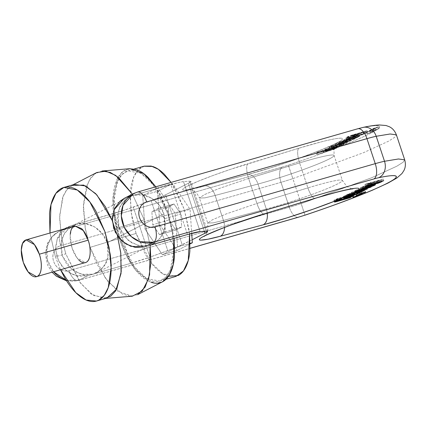 <?xml version="1.0" encoding="UTF-8"?>
<svg xmlns="http://www.w3.org/2000/svg" width="426" height="426" viewBox="0 0 426 426"><rect width="100%" height="100%" fill="white"/><g stroke="black" fill="none" stroke-linecap="round" stroke-linejoin="round"><path stroke-width="0.32" stroke-dasharray="2.13 1.6" d="M74.209 184.458L67.979 188.324L63.357 195.571L59.587 215.918L61.403 236.867L65.774 253.837L55.407 256.819L60.545 269.77L55.407 256.819L65.774 253.837L80.839 283.53L93.374 295.452L106.857 298.062M150.106 245.259L144.254 219.843L115.297 228.677L117.448 235.844L112.251 220.492L115.297 228.677L144.254 219.843L132.427 194.16L144.254 219.843L150.144 245.573M49.986 233.017L55.407 256.819L49.991 233.017M78.762 259.903C76.02 257.166 73.82 253.3 72.159 248.305C70.498 243.31 69.864 238.651 70.253 234.327M74.156 226.147L74.688 225.918M74.891 225.86L71.376 229.454L70.157 236.036L72.159 248.305L77.031 257.911L85.45 262.613M151.539 282.406C147.561 281.112 143.541 278.434 139.472 274.371C135.409 270.308 131.607 265.169 128.072 258.96L119.072 238.523L113.838 216.174C112.815 208.687 112.597 201.732 113.172 195.31C113.753 188.888 115.084 183.489 117.177 179.106C119.264 174.729 121.953 171.705 125.233 170.038L129.483 168.728M155.788 186.806L159.59 192.925L168.595 213.362L174.154 238.352L168.595 213.362L155.783 186.806M144.276 166.129L138.232 169.883L133.743 176.918L130.079 196.668L131.842 216.999L136.086 233.475L119.802 238.155L128.535 257.991C131.969 264.019 135.654 269.003 139.6 272.944C143.546 276.889 147.449 279.488 151.31 280.745C155.17 282.001 158.696 281.82 161.885 280.202C165.07 278.583 167.679 275.649 169.708 271.399C171.737 267.15 173.031 261.91 173.59 255.675L172.945 235.424L167.865 213.73L159.127 193.894C155.698 187.866 152.007 182.882 148.062 178.941C144.116 174.995 140.213 172.397 136.352 171.14C132.491 169.883 128.971 170.065 125.782 171.683C122.597 173.302 119.988 176.236 117.959 180.486C115.931 184.735 114.637 189.975 114.077 196.21L114.722 216.461L119.802 238.155L115.558 221.68L113.795 201.349L117.454 181.598L121.942 174.564L127.992 170.81L141.075 173.345L153.243 184.916L167.865 213.73L172.109 230.205L173.872 250.536L170.208 270.286L165.725 277.321L159.675 281.075L146.592 278.54L134.424 266.969L119.802 238.155L136.086 233.475L150.708 262.288L162.876 273.865L175.959 276.394M189.618 233.922L184.149 209.049L171.114 182.403L175.416 189.219L184.149 209.049L189.229 230.748L189.618 233.922M168.467 276.325L167.599 276.064C163.738 274.807 159.835 272.209 155.889 268.268C151.944 264.322 148.253 259.338 144.824 253.31L136.086 233.475L131.006 211.781L130.361 191.53C130.92 185.299 132.22 180.054 134.243 175.805C136.272 171.556 138.881 168.621 142.071 167.003L143.967 166.22M142.705 195.513L144.984 228.954L162.397 254.705L177.53 247.016L175.256 213.57L157.844 187.818L142.705 195.513L157.508 191.258L172.647 183.569L190.06 209.315L191.7 233.357L190.06 209.315L172.647 183.569L157.844 187.818L172.647 183.569L157.508 191.258L159.787 224.699L177.2 250.451L159.787 224.699L157.508 191.258L142.705 195.513L157.844 187.818L175.256 213.57L190.06 209.315L175.256 213.57L177.53 247.016L190.177 243.379L177.53 247.016L162.397 254.705L177.2 250.451L162.397 254.705L144.984 228.954L159.787 224.699L144.984 228.954L142.705 195.513M105.643 298.408L104.359 298.514L91.404 294.153L79.784 282.103L65.774 253.837L61.562 237.713L59.565 217.851L62.441 197.941L66.36 190.246L72.995 184.804M96.761 172.525L90.754 177.823L86.467 186.237L83.326 208.005L85.509 229.726L90.11 247.357L105.43 278.258L118.135 291.437L132.3 296.203M137.603 294.68L130.313 296.235L122.464 294.047L107.767 281.336L96.899 263.95L90.11 247.357L85.163 227.857L83.416 203.772L88.624 181.231L94.476 173.978L102.064 170.996M130.005 168.685L123.066 171.412L117.709 178.047L112.949 198.665L114.546 220.689L119.072 238.523L90.11 247.357L119.072 238.523L125.281 253.699L135.223 269.599L148.663 281.224L155.841 283.226L162.514 281.804M190.177 243.858L177.2 250.451L190.177 243.858M168.153 206.993L169.037 219.997L175.81 230.013L181.694 227.021L180.81 214.017L174.037 204.001L168.153 206.993L151.864 211.674L157.753 208.681L164.527 218.698L165.41 231.701L181.694 227.021L180.81 214.017L164.527 218.698L165.41 231.701L159.521 234.694L152.753 224.678L169.037 219.997L168.153 206.993L174.037 204.001L157.753 208.681L164.527 218.698L180.81 214.017L174.037 204.001L157.753 208.681L151.864 211.674L168.153 206.993M159.521 234.694L175.81 230.013L169.037 219.997L152.753 224.678L151.864 211.674L152.753 224.678L159.521 234.694L175.81 230.013L181.694 227.021L165.41 231.701L159.521 234.694M124.626 198.122L133.082 195.39L125.106 199.767L119.605 207.281L117.422 216.791L118.891 226.85L123.785 235.919L131.362 242.628L140.468 245.946L149.712 245.376L157.689 240.999L163.19 233.48L165.368 223.975L163.898 213.916L107.182 242.735C105.653 235.163 93.134 219.763 76.366 224.209L72.713 225.647L65.013 232.367L61.285 240.983L62.175 255.669L71.664 269.37L81.425 274.296L92.996 274.195L130.75 263.343L114.125 213.357L76.366 224.209L85.61 223.634L94.716 226.957L102.288 233.661L107.182 242.735L108.651 252.794L106.473 262.299L100.973 269.818L92.996 274.195L87.809 275.681L92.996 274.195L83.746 274.765L74.646 271.447L67.068 264.738L62.175 255.669L60.705 245.61L62.888 236.1L68.384 228.586L76.366 224.209L71.185 225.7L63.202 230.077L57.707 237.591L55.524 247.101L56.993 257.155L61.887 266.229L69.465 272.933L78.565 276.256L87.809 275.681L78.735 280.292A13.211 6.118 74 0 1 78.182 280.51A13.211 6.118 74 0 1 69.044 270.611L289.318 207.313A26.423 2.082 161.6 0 0 301.171 203.623L304.952 215.189L301.171 203.623L371.696 177.738L396.792 166.225L403.049 162.274L404.7 159.83L403.049 162.274L396.792 166.225L371.696 177.738L301.171 203.623L292.859 178.627L363.378 152.742L388.48 141.23L394.737 137.284L396.388 134.84L394.737 137.284L388.48 141.23L363.378 152.742L292.859 178.627L301.171 203.623A26.423 2.082 -18.4 0 1 289.318 207.313L281 182.323L60.732 245.616C57.622 246.51 55.38 248.491 53.99 251.564C52.606 254.636 52.489 257.895 53.639 261.346C54.784 264.796 56.86 267.427 59.869 269.237C62.878 271.042 65.939 271.5 69.044 270.611L289.318 207.313L281 182.323A26.423 2.082 161.6 0 0 292.859 178.627L288.306 165.166A13.211 1.038 -18.4 0 1 282.379 167.013L62.111 230.306L71.185 225.7L123.577 210.455L151.161 200.699L165.581 194.826L188.367 183.249L190.891 181.588L189.602 181.167L183.51 181.614L178.611 182.493L127.901 196.881L136.975 192.27L357.244 128.971A13.211 1.038 -18.4 0 1 361.876 127.784C372.09 125.649 377.931 125.095 379.396 126.133C380.86 127.172 377.74 129.648 370.034 133.562C362.334 137.476 351.146 142.268 336.476 147.939C321.806 153.616 305.751 159.356 288.306 165.166C315.533 156.188 353.266 142.183 370.034 133.562C387.729 124.674 378.634 124.126 361.876 127.784A13.211 10.879 78.2 0 1 363.453 127.326M351.754 188.771L346.924 186.647L342.392 180.411L334.08 155.415L333.984 147.652L335.933 143.866L337.451 142.295C334.149 145.836 278.002 166.896 247.186 174.607L204.342 186.018L188.484 189.458C189.261 189.362 190.71 189.724 192.824 190.539C193.495 190.827 197.142 192.371 199.4 198.026L204.23 194.709L218.171 188.846L248.608 178.451A13.211 4.004 73 0 1 247.948 163.749L298.93 148.2A63.618 5.011 -18.4 0 1 336.279 143.258A63.618 5.011 -18.4 0 1 246.43 174.873A13.211 8.051 75.1 0 1 247.256 174.585A13.211 8.051 75.1 0 1 257.996 184.037L215.146 195.454A13.211 8.051 -104.9 0 0 204.411 186.002A13.211 8.051 -104.9 0 0 203.585 186.29C190.161 190.012 174.293 192.802 187.93 185.89C201.439 179.011 233.341 168.073 247.948 163.749A13.211 4.004 -107 0 0 248.608 178.451L299.59 162.902A13.211 4.004 73 0 1 298.93 148.2A13.211 4.004 -107 0 0 299.59 162.902L307.907 187.893A50.412 3.972 -18.4 0 1 342.36 180.336A50.412 3.972 -18.4 0 1 317.2 192.525A50.412 3.972 -18.4 0 1 266.309 209.033L257.996 184.037A50.412 3.972 161.6 0 0 308.887 167.535A50.412 3.972 161.6 0 0 334.043 155.341A50.412 3.972 161.6 0 0 299.59 162.902L307.907 187.893A50.412 3.972 -18.4 0 1 342.36 180.336A50.412 3.972 -18.4 0 1 317.2 192.525A50.412 3.972 -18.4 0 1 266.309 209.033A13.211 8.051 75.1 0 1 267.219 212.973A13.211 8.051 -104.9 0 0 266.309 209.033L223.464 220.444L213.128 222.867L207.712 223.022L212.542 219.704L226.483 213.841L256.921 203.442L248.608 178.451L218.171 188.846L204.23 194.709L199.4 198.026L204.81 197.872L215.146 195.454L223.464 220.444L266.309 209.033L257.996 184.037A13.211 8.051 -104.9 0 0 247.256 174.585A13.211 8.051 -104.9 0 0 246.43 174.873L270.372 167.881L296.501 159.196L319.937 150.442L336.279 143.258C340.22 141.256 342.28 139.84 342.467 138.993C342.653 138.152 340.944 137.971 337.339 138.45C333.739 138.924 328.579 140.016 321.864 141.72L298.93 148.2L230.328 169.399L213.117 175.453L198.394 181.183L187.93 185.89C185.283 187.232 183.633 188.276 182.988 189.011C182.339 189.746 182.733 190.129 184.165 190.166L191.317 189.224L203.585 186.29L246.43 174.873L203.585 186.29A13.211 8.051 75.1 0 1 204.411 186.002A13.211 8.051 75.1 0 1 215.146 195.454L257.996 184.037A50.412 3.972 161.6 0 0 308.887 167.535A50.412 3.972 161.6 0 0 334.043 155.341A50.412 3.972 161.6 0 0 299.59 162.902L248.608 178.451L256.921 203.442L307.907 187.893L256.921 203.442A13.211 4.004 -107 0 0 264.242 213.879A13.211 4.004 73 0 1 256.921 203.442L226.483 213.841L212.542 219.704L207.712 223.022L199.4 198.026L204.81 197.872L215.146 195.454L223.464 220.444A13.211 8.051 75.1 0 1 224.545 227.452A13.211 8.051 -104.9 0 0 223.464 220.444L213.128 222.867L207.712 223.022L207.92 230.455L206.935 232.953L204.959 235.674M344.219 141.528L343.67 139.882L348.921 138.455L349.469 140.095L348.921 138.455L352.158 137.103L352.701 138.748L344.251 141.554L349.032 139.371L347.712 139.701L348.825 139.137L348.276 137.491L347.169 138.056L348.484 137.726L343.702 139.909L348.921 138.455L354.773 135.931L356.727 135.415L356.205 135.889L351.594 137.763L355.337 136.496L358.122 135.292L359.219 134.589L358.261 134.722L348.276 137.491L359.219 134.589L359.778 136.251L359.219 134.589L355.337 136.496L351.594 137.763L352.142 139.409L352.904 138.961L352.142 139.409L351.594 137.763L352.361 137.316L352.904 138.961L357.494 137.097L356.945 135.452L354.773 135.931L353.436 136.517L353.985 138.162L353.436 136.517L352.158 137.103L352.701 138.748L353.985 138.162L349.469 140.095L344.219 141.528L349.032 139.371L348.484 137.726L347.169 138.056L347.712 139.701L347.169 138.056L348.276 137.491L348.825 139.137L350.257 138.785L349.714 137.145L350.257 138.785L358.809 136.368L358.261 134.722L358.809 136.368L359.762 136.235L355.886 138.141L352.142 139.409L355.886 138.141L355.337 136.496L355.886 138.141L359.762 136.235L359.219 134.589M342.429 141.097L342.973 142.737L342.429 141.097L354.443 137.103L340.06 141.666L338.963 142.225L347.307 140.095L335.374 144.047L345.891 141.448L346.988 140.889L338.5 143.03L349.661 139.531L350.747 138.977L342.403 141.107L354.443 137.103L340.06 141.666L340.603 143.312L339.511 143.866L345.992 142.225L345.443 140.58L345.992 142.225L346.87 141.996L345.992 142.225L345.443 140.58L346.327 140.351L346.87 141.996L347.856 141.741L335.922 145.692L346.439 143.088L347.536 142.534L339.048 144.675L351.296 140.623L345.619 142.071L345.076 140.426L345.619 142.071L342.951 142.753L354.986 138.748L340.603 143.312L339.511 143.866L345.992 142.225M338.617 143.653L333.957 146.022L331.449 146.363L336.641 144.228L332.685 145.58L329.57 146.938L329.41 147.391L338.75 144.718L342.77 143.093C343.878 142.54 343.814 142.38 342.573 142.614L338.617 143.653L333.957 146.022L334.501 147.668L331.998 148.008L337.184 145.873L333.233 147.226L332.685 145.58L336.641 144.228L337.184 145.873L336.641 144.228L335.821 144.702L336.37 146.347L333.233 147.226L330.118 148.583L329.953 149.036L329.586 148.999L329.037 147.353L329.41 147.391C328.553 147.375 329.649 146.773 332.685 145.58L333.233 147.226C330.193 148.418 329.101 149.02 329.953 149.036L329.41 147.391C332.056 147.199 347.201 142.018 342.573 142.614L343.537 142.556L344.086 144.196L339.165 145.298L334.501 147.668L333.957 146.022L331.396 146.629C330.858 146.619 331.481 146.267 333.265 145.575L333.814 147.22C332.03 147.913 331.407 148.259 331.939 148.275L331.156 146.597L331.939 148.275L334.501 147.668L339.165 145.298L343.122 144.26L342.573 142.614L338.617 143.653L339.165 145.298L338.617 143.653M332.674 147.811L336.338 146.363L336.497 145.889L332.488 146.885L327.131 148.589L323.44 150.048L323.222 150.511L317.141 152.258L334.256 147.359L332.647 147.822L333.223 149.451L332.674 147.811L336.338 146.363L336.881 148.008L333.223 149.451L336.881 148.008L337.041 147.534L327.679 150.234L323.989 151.693L323.765 152.157L316.63 154.436L333.84 149.494L334.799 149.004L333.196 149.467L332.674 147.811M379.087 128.62L378.544 126.975L373.096 128.673C370.679 129.701 377.66 127.694 378.251 127.193C380.668 126.165 373.687 128.167 373.096 128.673L374.406 128.577L378.389 126.953L373.096 128.673L373.645 130.313L379.049 128.599L373.389 130.553M367.084 130.681L352.11 135.042L345.981 137.752L348.346 137.231L349.054 136.799L347.989 137.012L348.676 136.554L355.209 134.328L352.227 135.495L351.205 136.134L351.817 136.134L359.358 134.025L367.084 130.681L367.633 132.321L367.084 130.681L352.11 135.042C348.25 136.368 346.205 137.268 345.981 137.752L346.53 139.398C346.753 138.913 348.798 138.008 352.659 136.682L352.11 135.042L352.659 136.682L367.633 132.321L352.659 136.682L348.25 138.344L346.53 139.398L345.981 137.752L349.054 136.799L349.602 138.445L349.054 136.799L347.989 137.012L348.537 138.658L349.602 138.445L348.537 138.658L347.989 137.012L350.38 135.835L350.928 137.481L348.537 138.658L350.928 137.481L355.758 135.974L355.209 134.328L350.38 135.835L350.928 137.481L355.758 135.974L351.754 137.779L355.758 135.974L355.209 134.328L351.205 136.128L358.261 134.382L364.619 131.602L365.167 133.247L366.658 132.816L367.633 132.321L366.658 132.816L366.11 131.176L367.084 130.681M372.5 131.969L371.951 130.324L366.509 132.017C364.086 133.045 371.073 131.038 371.658 130.537C374.081 129.509 367.095 131.517 366.509 132.017L370.008 131.213L371.802 130.303L366.509 132.017L367.052 133.663L372.345 131.943L366.914 133.902L372.462 131.948L366.797 133.902M375.796 130.292L375.247 128.652L369.8 130.345C367.382 131.373 374.363 129.366 374.955 128.865C377.372 127.837 370.391 129.845 369.8 130.345L371.11 130.249L375.093 128.625L369.8 130.345L370.348 131.991L375.759 130.271L370.093 132.225M151.161 200.699L167.791 250.685L149.909 257.123A26.423 2.082 -18.4 0 1 130.75 263.343L114.125 213.357A26.423 2.082 161.6 0 0 133.279 207.137L149.909 257.123L130.75 263.343L92.996 274.195L96.649 272.757L104.349 266.037L108.076 257.416L107.182 242.735L163.898 213.916L159.005 204.842L151.432 198.138L142.327 194.815L133.082 195.39L170.842 184.538L187.472 234.524L170.842 184.538A26.423 2.082 161.6 0 1 183.51 181.614L200.14 231.6L183.51 181.614L189.602 181.167L206.232 231.153L189.602 181.167A26.423 2.082 161.6 0 1 190.933 181.38A26.423 2.082 161.6 0 1 188.367 183.249L204.347 231.291L188.367 183.249L165.581 194.826L182.211 244.812A26.423 2.082 -18.4 0 1 167.791 250.685L151.161 200.699L133.279 207.137L149.909 257.123L176.257 247.458L192.137 239.769L182.211 244.812L165.581 194.826A26.423 2.082 161.6 0 1 151.161 200.699M149.712 245.376L138.141 245.477L128.38 240.552L118.891 226.85L118.002 212.164L121.729 203.548L129.429 196.828L133.082 195.39C149.851 190.944 162.375 206.344 163.898 213.916L164.793 228.597L161.065 237.218L153.365 243.938L96.649 272.757M60.732 245.616A13.211 6.118 74 0 1 62.111 230.306L282.379 167.013A13.211 6.118 -106 0 0 281 182.323L60.732 245.616A13.211 11.662 63.1 0 0 53.639 261.346A13.211 11.662 63.1 0 0 69.044 270.611A13.211 6.118 -106 0 0 78.246 280.489A13.211 6.118 -106 0 0 78.735 280.292L190.071 248.305L78.735 280.292L87.809 275.681L74.065 275.121L65.583 270.111L58.548 260.946L55.54 249.402L57.201 238.8L67.526 227.138L71.185 225.7L62.111 230.306L58.453 231.744L51.972 236.888L47.169 246.468L47.275 259.556L53.58 271.772A26.423 23.323 -116.9 0 1 58.532 231.707A26.423 23.323 -116.9 0 1 62.111 230.306A13.211 6.118 -106 0 0 60.732 245.616M357.803 128.758A13.211 6.118 -106 0 0 357.244 128.971L136.975 192.27A13.211 6.118 74 0 1 137.529 192.051M363.037 127.417A13.211 10.879 -101.8 0 0 361.876 127.784A13.211 1.038 161.6 0 0 357.244 128.971M281 182.323A13.211 6.118 74 0 1 282.379 167.013A13.211 1.038 161.6 0 0 288.306 165.166L292.859 178.627A26.423 2.082 -18.4 0 1 281 182.323M343.67 139.882L348.484 137.726L349.032 139.371L347.712 139.701L359.762 136.235M356.945 135.452L357.494 137.097L355.321 138.146L354.773 136.506L352.361 137.316L352.904 138.961L355.321 138.146L354.773 136.506L356.727 135.415L357.276 137.06L356.631 137.204L356.088 135.564L356.631 137.204L353.985 138.162L355.321 137.577L354.773 135.931L355.321 137.577L357.276 137.06L356.727 135.415M347.856 141.741L346.87 141.996L346.327 140.351L347.307 140.095L347.829 141.751L347.307 140.095L335.374 144.047L335.922 145.692L346.439 143.088L347.536 142.534L339.048 144.675L351.296 140.623L342.951 142.753L342.403 141.107L342.951 142.753M347.829 141.751L337.025 145.133L336.476 143.487L337.025 145.133L335.922 145.692L335.374 144.047L346.988 140.889L338.5 143.03L339.048 144.675L338.5 143.03L350.747 138.977L342.403 141.107M350.747 138.977L351.296 140.623L350.747 138.977M323.249 150.495L323.765 152.157L316.63 154.436L333.84 149.494L334.799 149.004L333.196 149.467L332.647 147.822L334.256 147.359L334.799 149.004L334.256 147.359L333.292 147.849L333.84 149.494L333.292 147.849L316.081 152.796L316.63 154.436L316.081 152.796L317.141 152.258L317.684 153.903L317.141 152.258L323.222 150.511L323.765 152.157L323.302 152.135L322.759 150.49L323.249 150.495L323.797 152.141C320.325 152.662 333.483 148.03 337.041 147.534L336.497 145.889L336.338 146.363L336.497 145.889C332.935 146.384 319.777 151.017 323.249 150.495L323.797 152.141M341.961 144.867L339.426 146.113L338.883 144.473L335.752 145.495L338.883 144.473L339.426 146.113L336.295 147.14L335.752 145.495L339.266 143.706L339.815 145.351L341.961 144.867L336.295 147.14L339.815 145.351L339.266 143.706L341.412 143.221L339.266 143.706L335.752 145.495L336.295 147.14L339.815 145.351L341.961 144.867L341.412 143.221L338.883 144.473L341.412 143.221L342.062 144.904L341.412 143.221M346.988 140.889L347.536 142.534L346.988 140.889M343.319 144.739C344.426 144.185 344.357 144.02 343.122 144.26C347.749 143.663 332.605 148.844 329.953 149.036L339.298 146.363L343.319 144.739M342.973 142.737L353.958 139.27L353.41 137.625L353.958 139.27L354.986 138.748L340.603 143.312L340.06 141.666L338.963 142.225L345.443 140.58M364.597 131.613L365.146 133.258L366.658 132.816L366.11 131.176L364.619 131.602L365.146 133.258L365.673 133.269L358.804 136.027L351.748 137.774L359.906 135.67L365.444 133.482L364.597 131.613M331.939 148.275L331.396 146.629M327.919 150.346L325.097 151.587L332.53 149.553L331.987 147.907L324.942 149.664L327.376 148.701L324.548 149.941L331.987 147.907C334.57 146.986 335.427 146.565 334.554 146.635L331.987 147.907L332.53 149.553L325.485 151.31L327.919 150.346L327.376 148.701L334.554 146.635L327.376 148.701L327.919 150.346L335.102 148.28L332.53 149.553C335.113 148.631 335.97 148.205 335.102 148.28L334.554 146.635L334.942 146.635L335.491 148.28L327.919 150.346M349.661 139.531L350.209 141.176L349.661 139.531M348.585 137.843L353.111 136.411L347.414 138.754L345.912 139.121L346.466 138.716L353.111 136.411L348.585 137.843L349.134 139.488L346.46 140.761L353.66 138.056L346.46 140.761L345.848 139.1L346.46 140.761L353.66 138.056L353.111 136.411L353.66 138.056L349.134 139.488L348.585 137.843M362.968 132.188L361.647 133.024L353.303 135.367L359.768 132.997L362.968 132.188L355.939 134.211L353.298 135.399L358.436 134.121L362.968 132.188L363.697 133.998L356.402 136.522L353.852 137.007L356.487 135.857L353.841 137.044L358.98 135.761L363.852 133.849L356.487 135.857L355.939 134.211L356.487 135.857L363.516 133.833L362.968 132.188M347.989 137.012L348.537 138.658M338.963 142.225L339.511 143.866L338.963 142.225M345.891 141.448L346.439 143.088L345.891 141.448M340.39 142.438L340.938 144.084L340.39 142.438M354.443 137.103L354.986 138.748L354.443 137.103M348.346 137.231L348.894 138.871L349.602 138.445L346.53 139.398L348.894 138.871L348.346 137.231M343.122 144.26L342.573 142.614M329.953 149.036L329.41 147.391M335.102 148.28L334.554 146.635M346.46 140.761L345.912 139.121M336.37 146.347L333.814 147.22L333.265 145.575L335.821 144.702L336.37 146.347M336.881 148.008L337.041 147.534L336.881 148.008L336.338 146.363M337.041 147.534L336.497 145.889M346.53 139.398L345.981 137.752M383.714 180.667L383.166 179.021L380.578 179.98L381.046 181.428L380.684 180.342L376.973 181.838L380.684 180.342L381.249 179.948L380.578 179.98L381.121 181.625L380.578 179.98L382.202 179.506L382.75 181.151L382.202 179.506L383.166 179.021L365.955 183.963L383.166 179.021L383.714 180.667M372.702 183.798L373.245 185.443L372.702 183.798L370.684 184.256L372.702 183.798L370.487 184.959L372.91 183.824L373.458 185.47M370.487 184.959L371.035 186.604L370.487 184.959L367.164 186.045L370.487 184.959M341.737 199.022L341.189 197.376L339.847 197.989L340.395 199.634L339.847 197.989L337.956 198.623L338.505 200.268L337.956 198.623L341.189 197.376L337.419 198.617L333.835 200.385L334.927 200.284L335.299 201.407L334.927 200.284L334.096 200.129L337.419 198.617L337.967 200.257L337.419 198.617L341.189 197.376L341.737 199.022M358.82 191.141L358.277 189.495L366.797 187.339L354.917 191.263L358.362 190.188L358.91 191.828L358.362 190.188L366.797 187.339L359.741 189.117L360.289 190.763L359.741 189.117L358.277 189.495L369.47 185.981L358.277 189.495L358.82 191.141M376.973 181.838L377.521 183.478L376.973 181.838L367.67 184.501L367.59 184.128L370.982 182.754L364.901 184.501L365.955 183.963L366.504 185.608L365.955 183.963L364.901 184.501L370.982 182.754L371.525 184.399L370.982 182.754L367.143 184.474L376.973 181.838M341.247 198.191L345.012 196.514L351.024 194.959L348.228 196.194L348.772 197.834L348.228 196.194L341.247 198.191L341.796 199.837L341.247 198.191L348.228 196.194L351.008 194.938L346.934 195.923L342.179 197.531L341.247 198.191M371.499 184.415L370.95 182.77L371.499 184.415M335.922 199.698L336.465 201.344L335.922 199.698L337.956 198.623L335.922 199.698L339.65 198.75L339.458 198.495L343.771 196.732L353.117 194.224L348.883 196.109L353.117 194.224L345.997 195.992L339.65 198.75L335.848 199.672L336.396 201.317M370.018 187.621L369.47 185.981L370.567 185.422L369.47 185.981L370.018 187.621M347.616 194.847L348.164 196.492L347.616 194.847L347.898 194.501L352.398 192.999L350.955 194.016L347.616 194.847L351.658 193.111L352.382 193.047L350.955 194.016L347.515 194.804L348.063 196.45M349.544 193.787L350.092 195.427L349.544 193.787M360.881 189.602L360.417 187.999C360.284 187.717 361.823 186.987 365.039 185.8L365.588 187.445L365.039 185.8L374.981 183.1L369.182 185.608L364.342 187.094L364.89 188.739L364.342 187.094L369.007 184.724L363.058 186.812L362.489 187.238L363.788 187.003L362.435 187.632L360.417 187.999L361.493 187.227L370.428 184.075L374.486 183.073L374.246 183.611L364.342 187.094L369.007 184.724L369.555 186.37L369.007 184.724L365.268 185.928L365.812 187.573L365.268 185.928L362.489 187.238L363.037 188.883L362.43 187.211L362.973 188.856M370.684 184.256L367.164 186.045L367.713 187.69L367.164 186.045L370.684 184.256L371.227 185.901L370.684 184.256M350.955 194.016L351.503 195.662L350.955 194.016M352.616 193.542L353.095 193.202L353.41 194.16L353.095 193.202L354.357 192.201L352.062 192.744L348.756 193.857L343.324 196.519L344.432 195.955L344.783 197.014L344.432 195.955L346.184 195.406L346.732 197.052L346.184 195.406C343.984 195.475 352.659 192.259 354.357 192.201L354.906 193.846L354.357 192.201L352.616 193.542L352.872 194.309L352.616 193.542L353.985 193.143L352.616 193.542M354.917 191.263L355.438 192.919L354.89 191.274L363.048 189.24L351.541 192.344L352.637 191.791L363.431 188.414L363.98 190.06L363.453 188.404L355.124 190.523L370.567 185.422L371.11 187.067L370.567 185.422L355.124 190.523L355.673 192.169L355.124 190.523L363.453 188.404L364.001 190.049L363.453 188.404M360.348 192.44L359.757 190.763L356.477 192.499L357.025 194.139L356.477 192.499L345.342 195.875L345.885 197.52L345.342 195.875L343.324 196.519L343.873 198.165L343.324 196.519L356.477 192.499L359.757 190.763L357.76 191.146L356.461 191.743L357.792 191.482L357.355 191.812L353.985 193.143L354.533 194.788L353.985 193.143L354.975 192.818L355.524 194.464L354.975 192.818L356.109 192.392L356.658 194.038L356.109 192.392L357.792 191.482L358.351 193.143M344.98 197.6L344.783 197.014L344.98 197.6M339.65 198.75L340.193 200.39L339.65 198.75M346.439 196.966L345.891 195.321L346.184 195.406M369.56 183.776L370.103 185.422L369.56 183.776L376.701 181.732L369.56 183.776C366.978 184.192 375.487 181.188 378.991 180.533L369.539 183.515L369.188 183.771L369.736 185.416M378.991 180.533C379.965 180.432 379.204 180.832 376.701 181.732L379.151 180.757L378.991 180.533L379.539 182.179L378.991 180.533L379.47 180.523L380.019 182.168M359.757 190.763L360.305 192.408L359.757 190.763L357.76 191.146L358.309 192.786L357.76 191.146L356.461 191.743L357.009 193.388L356.461 191.743L357.792 191.482M363.431 188.414L362.217 188.793L362.76 190.433L362.217 188.793L361.088 189.144L361.631 190.789L361.088 189.144L352.637 191.791L353.181 193.431L352.637 191.791L351.541 192.344L362.02 189.767L362.563 191.407L362.02 189.767L363.048 189.24L354.89 191.274M365.449 186.146L364.901 184.501L365.449 186.146M367.345 188.979L366.797 187.339L367.345 188.979M363.596 190.885L363.048 189.24L363.596 190.885M354.331 194.432L353.782 192.786L354.331 194.432M354.235 193.282L354.778 194.927L354.235 193.282M360.417 187.999L360.966 189.645L360.417 187.999L362.435 187.632L362.744 188.553L362.435 187.632L363.788 187.003L364.337 188.649L363.788 187.003L362.489 187.238M381.148 181.614L380.599 179.969L381.148 181.614M356.77 191.609L356.227 189.964L356.77 191.609M348.883 196.109L349.432 197.755L348.857 196.125L350.348 195.694L334.927 200.284L349.373 196.189L349.922 197.834L349.373 196.189L350.348 195.694L350.896 197.339L350.348 195.694L348.857 196.125L349.405 197.765L348.883 196.109M352.089 193.99L351.541 192.344L352.089 193.99M366.259 189.533L365.71 187.887L366.259 189.533M355.039 193.889L354.357 192.201M369.182 185.608L369.731 187.248L369.182 185.608M376.701 181.732L377.25 183.372L376.701 181.732M373.645 130.313L377.484 128.929L378.794 128.833L373.501 130.553L373.096 128.673L372.803 128.886L373.352 130.532M370.348 131.991L374.193 130.606L375.503 130.51L370.205 132.23L369.8 130.345L369.507 130.558L370.056 132.204M367.052 133.663L366.509 132.017L366.211 132.236L366.759 133.876M352.595 195.704L358.005 193.99L356.695 194.086L352.85 195.47L354.16 195.374L358.261 193.755L352.85 195.47L353.117 196.269L352.85 195.47M355.891 194.032L361.296 192.318L359.991 192.414L356.147 193.798L357.457 193.702L361.557 192.078L356.147 193.798L356.695 195.438L356.147 193.798M359.187 192.36L364.848 190.406L359.443 192.121L359.704 192.919L359.443 192.121L360.747 192.025L364.736 190.401L359.443 192.121M359.986 193.766L359.704 192.919L359.986 193.766M353.399 197.116L353.117 196.274L353.399 197.116M66.094 280.095L78.735 280.292A26.423 23.323 -116.9 0 1 66.094 280.095M137.38 192.099A13.211 6.118 -106 0 0 136.975 192.27A26.423 23.323 63.1 0 0 134.643 193.09L136.975 192.27L127.901 196.881L124.248 198.319M298.514 217.196A13.211 6.118 74 0 1 289.318 207.313A13.211 6.118 -106 0 0 298.45 217.212M315.224 198.33A13.211 4.004 73 0 1 307.907 187.893A13.211 4.004 -107 0 0 315.224 198.33M96.494 301.038L96.814 300.948M64.246 187.323L63.847 187.435M127.992 170.81L134.334 168.989M159.675 281.075L166.028 279.248M129.429 196.828L72.713 225.647M207.563 231.361L190.933 181.375M325.097 151.587L324.548 149.941M357.505 137.065L356.956 135.42M353.841 137.044L353.298 135.399M363.852 133.849L363.303 132.204M365.673 133.269L365.13 131.623M351.748 137.774L351.205 136.128M337.536 147.556L336.987 145.91M341.002 198.159L341.535 199.767M351.024 194.959L351.572 196.604M367.143 184.474L367.691 186.119M381.249 179.948L381.797 181.593M353.117 194.224L353.665 195.864M339.202 198.724L339.746 200.369M333.835 200.385L334.373 201.993M352.398 192.999L352.946 194.645M374.981 183.1L375.53 184.74M359.145 192.339L359.693 193.979M365.433 192.073L364.885 190.427M352.558 195.683L353.106 197.329M358.841 195.406L358.745 195.119M358.846 195.417L358.298 193.777M355.854 194.011L356.397 195.656M362.132 193.729L362.041 193.447M362.137 193.745L361.594 192.099M58.453 231.744L67.526 227.138M78.23 280.494L190.065 248.358M78.246 280.489L66.568 280.856M52.078 272.203L47.648 265.265L45.252 253.848L47.659 242.974L52.925 235.685L58.538 231.717M352.952 188.894L351.759 188.771"/><path stroke-width="0.64" d="M49.991 233.017L50.966 204.688L55.897 193.356L63.847 187.435L77.33 190.044L89.865 201.967L104.929 231.653L109.147 247.81L111.138 267.714L108.231 287.646L104.29 295.325L98.768 300.144L96.494 301.038L86.111 300.032L75.796 292.651L60.551 269.77L64.411 277.257C67.947 283.466 71.744 288.599 75.812 292.662C79.875 296.725 83.901 299.403 87.878 300.703C91.851 301.997 95.483 301.81 98.768 300.144C102.048 298.472 104.737 295.447 106.825 291.07C108.918 286.693 110.249 281.293 110.829 274.871C111.404 268.449 111.186 261.495 110.164 254.008L104.929 231.653L95.93 211.221C92.394 205.007 88.592 199.874 84.529 195.811C80.461 191.748 76.44 189.069 72.463 187.77C68.485 186.476 64.858 186.663 61.573 188.329C58.287 190.001 55.604 193.026 53.511 197.403C51.424 201.78 50.087 207.18 49.512 213.602L49.986 233.017M96.494 301.038L106.857 298.062L116.815 288.855L121.218 271.575L120.718 252.506L117.448 235.844L120.83 253.427L121.032 273.487L115.648 290.899L110.606 296.294L104.359 298.514M71.856 185.395L83.693 185.097L95.685 193.644L105.424 206.748L112.251 220.492L96.862 194.911L85.695 185.97L74.209 184.458L63.847 187.435M74.688 225.918L81.579 228.57C84.321 231.307 86.521 235.173 88.182 240.168C89.843 245.163 90.477 249.822 90.088 254.146C89.7 258.475 88.4 261.202 86.185 262.325C83.975 263.449 81.499 262.64 78.762 259.903M70.253 234.327C70.641 229.997 71.941 227.276 74.156 226.147M36.593 276.655L86.185 262.325C92.032 259.067 90.264 245.291 88.182 240.168L39.325 254.205C41.407 259.333 43.175 273.103 37.328 276.362L36.593 276.655L28.175 271.953L23.302 262.347L21.3 250.078L22.519 243.496L26.034 239.897L34.447 244.599L39.325 254.205L88.182 240.168L83.304 230.562L74.891 225.86L26.034 239.897M37.328 276.362C39.543 275.239 40.843 272.512 41.231 268.188C41.62 263.859 40.987 259.2 39.325 254.205C37.664 249.21 35.459 245.344 32.722 242.607C29.985 239.87 27.509 239.066 25.294 240.189C23.084 241.313 21.785 244.039 21.396 248.363C21.002 252.693 21.641 257.352 23.302 262.347C24.964 267.342 27.163 271.208 29.9 273.945C32.642 276.682 35.118 277.486 37.328 276.362M129.483 168.728L136.128 169.479C140.106 170.773 144.126 173.451 148.189 177.514L155.788 186.806L143.732 173.606L130.005 168.685L102.064 170.996L110.302 172.434L118.524 177.53L132.427 194.16L115.702 175.395L105.936 171.172L96.761 172.525L72.995 184.804M150.144 245.573L149.59 274.754L145.117 287.097L137.603 294.68L162.514 281.804L169.223 275.137L173.318 264.296L174.154 238.352L174.49 256.574C173.915 262.996 172.578 268.401 170.491 272.778C168.398 277.156 165.714 280.18 162.428 281.847C159.148 283.514 155.517 283.7 151.539 282.406M166.028 279.248L175.959 276.394L183.468 270.931L188.249 260.488L189.618 233.922L189.874 250.994C189.314 257.229 188.02 262.469 185.992 266.719C183.963 270.968 181.354 273.902 178.169 275.521L168.467 276.325M143.967 166.22L152.641 166.459C156.502 167.716 160.405 170.315 164.351 174.261L171.119 182.403L158.36 169.292L151.193 166.055L144.276 166.129L134.334 168.989M105.643 298.408L132.3 296.203L142.295 290.99L148.685 278.455L151.001 262.027L150.106 245.259M190.177 243.379L192.339 242.761L191.7 233.357L192.339 242.761L190.177 243.858L192.339 242.761L190.177 243.379M363.453 127.326A13.211 10.879 78.2 0 1 376.206 136.277L390.141 133.988L396.388 134.84L390.141 133.988L376.206 136.277L384.518 161.273L398.459 158.983L404.7 159.83L398.459 158.983L384.518 161.273L376.206 136.277A26.423 2.082 161.6 0 0 366.935 138.658L375.253 163.648L154.979 226.946C151.874 227.835 148.818 227.377 145.804 225.572C142.795 223.762 140.718 221.131 139.574 217.681C138.423 214.23 138.541 210.971 139.925 207.899C141.315 204.826 143.557 202.845 146.666 201.951L366.935 138.658L375.253 163.648A26.423 2.082 -18.4 0 1 384.518 161.273A13.211 10.879 78.2 0 1 378.506 177.77A13.211 1.038 161.6 0 0 373.874 178.957L153.605 242.256L144.526 246.862L135.282 247.437L126.181 244.114L118.604 237.41L113.71 228.336L112.24 218.282L114.424 208.772L119.919 201.258L124.626 198.122M149.712 245.376L187.472 234.524L149.712 245.376L153.365 243.938M204.347 231.291L204.997 233.235L192.137 239.769L204.997 233.235L204.347 231.291M200.14 231.6L206.232 231.153A26.423 2.082 -18.4 0 1 207.563 231.361A26.423 2.082 -18.4 0 1 204.997 233.235L207.515 231.574L206.232 231.153L200.14 231.6A26.423 2.082 -18.4 0 0 187.472 234.524L200.14 231.6M137.529 192.051A13.211 6.118 74 0 1 146.666 201.951L366.935 138.658A13.211 6.118 -106 0 0 357.803 128.758M357.244 128.971A13.211 6.118 74 0 1 357.733 128.774A13.211 6.118 74 0 1 366.935 138.658A26.423 2.082 -18.4 0 1 376.206 136.277A13.211 10.879 -101.8 0 0 363.293 127.358A13.211 10.879 -101.8 0 0 363.037 127.417M383.714 180.667L377.521 183.478L381.233 181.987L381.797 181.593L381.057 181.428L381.233 181.987L381.046 181.428L383.714 180.667L366.504 185.608L383.714 180.667M373.245 185.443L371.035 186.604L373.245 185.443L371.152 185.672L373.245 185.443L373.144 185.129L373.458 185.47L373.33 185.081M336.465 201.344L341.737 199.022L337.967 200.257L334.383 202.03L335.475 201.929L349.922 197.834L350.896 197.339L349.384 197.616L353.665 195.864L346.54 197.637L340.193 200.39L340.092 200.087L340.193 200.39L336.465 201.344L340.193 200.39L340.007 200.14L344.32 198.378L352.419 195.987L353.665 195.869L349.405 197.765L350.896 197.339L349.922 197.834L335.475 201.929L334.639 201.77L341.737 199.022L336.465 201.344L336.274 200.95M358.82 191.141L367.345 188.979L355.465 192.903L363.596 190.885L362.563 191.407L352.089 193.99L353.181 193.431L364.001 190.049L355.673 192.169L356.77 191.609L371.11 187.067L358.767 190.976L367.345 188.979L355.465 192.903L363.596 190.885L362.563 191.407L352.089 193.99L353.181 193.431L363.98 190.06L355.673 192.169L356.77 191.609L371.11 187.067L358.82 191.141M377.463 183.297L368.218 186.146L368.139 185.773L371.456 184.186L365.449 186.146L371.525 184.399L367.691 186.119L370.806 185.555L377.463 183.297M341.796 199.837L345.561 198.159L351.572 196.604L348.772 197.834L351.551 196.583L347.483 197.563L342.728 199.176L341.796 199.837L348.772 197.834L341.796 199.837M348.164 196.492L350.092 195.427L352.946 194.645L351.503 195.662L348.164 196.492L351.503 195.662L352.925 194.693L352.201 194.757L348.164 196.492L347.935 196.061M352.872 194.309L353.165 195.188L357.904 193.457L358.341 193.127L357.009 193.388L358.309 192.786L360.305 192.408L357.025 194.139L343.873 198.165L349.304 195.497L354.906 193.846L353.639 194.847L353.41 194.16L353.639 194.847L354.331 194.432L354.176 193.968L354.331 194.432L354.906 193.846C353.207 193.905 344.533 197.116 346.732 197.052L343.873 198.165L357.025 194.139L360.305 192.408L358.309 192.786L357.009 193.388L358.351 193.143L356.658 194.038L353.165 195.188L352.872 194.309M190.071 248.305L299.009 216.999A13.211 1.038 161.6 0 0 304.936 215.151C322.381 209.342 338.436 203.601 353.106 197.925C367.771 192.254 378.959 187.461 386.664 183.547C394.364 179.634 397.485 177.157 396.02 176.119C394.556 175.081 388.72 175.634 378.506 177.77C395.264 174.112 404.359 174.66 386.664 183.547C369.896 192.169 332.158 206.173 304.936 215.151A13.211 1.038 -18.4 0 1 299.009 216.999L190.071 248.305M264.573 213.735L315.56 198.181L338.489 191.705C345.204 190.001 350.364 188.91 353.969 188.436C357.574 187.957 359.278 188.138 359.097 188.979C358.91 189.82 356.844 191.242 352.909 193.244L336.567 200.428L313.131 209.182L286.996 217.867L263.06 224.859L220.215 236.27L207.947 239.21L200.795 240.152C199.363 240.115 198.969 239.731 199.618 238.997C200.263 238.262 201.908 237.218 204.56 235.876L215.023 231.169L229.747 225.439L264.573 213.735A13.211 4.004 73 0 1 264.242 213.879A13.211 4.004 -107 0 0 264.573 213.735C249.971 218.059 218.069 228.996 204.56 235.876C190.923 242.788 206.791 239.998 220.215 236.27L263.06 224.859A63.618 5.011 161.6 0 0 352.909 193.244A63.618 5.011 161.6 0 0 315.56 198.181A13.211 4.004 73 0 1 315.224 198.33A13.211 4.004 -107 0 0 315.56 198.181L264.573 213.735M360.881 189.591L360.966 189.645C360.827 189.362 362.372 188.627 365.588 187.445L375.53 184.74L369.731 187.248L364.89 188.739L369.555 186.37L363.607 188.457L363.037 188.883L364.337 188.649L362.984 189.277L360.966 189.645L362.041 188.872L370.977 185.72L375.034 184.719L374.795 185.257L369.731 187.248L364.89 188.739L369.486 186.162L363.037 188.883L362.856 188.505M353.106 197.329L353.399 197.116C353.985 196.615 360.971 194.607 358.548 195.635C357.962 196.136 350.976 198.143 353.399 197.116L358.692 195.396L354.709 197.02L353.399 197.116L358.841 195.406M359.693 193.979L359.986 193.766C360.577 193.266 367.558 191.258 365.141 192.286C364.549 192.786 357.568 194.794 359.986 193.766L365.279 192.046L361.296 193.67L359.986 193.766L365.428 192.057M356.397 195.656L356.695 195.438C357.281 194.938 364.267 192.93 361.844 193.958C361.259 194.464 354.272 196.466 356.695 195.438L361.988 193.724L358 195.342L356.695 195.438L362.132 193.729M346.439 196.966L346.732 197.052L346.626 196.737L346.732 197.052M370.103 185.422L377.25 183.372L370.103 185.422C367.526 185.832 376.036 182.834 379.539 182.179L372.415 184.229L370.103 185.422L369.63 185.102M379.539 182.179C380.514 182.078 379.752 182.477 377.25 183.372L379.699 182.403L379.438 181.891L380.019 182.168L379.885 181.764M358.234 192.824L358.351 193.143M371.035 186.604L367.713 187.69L371.035 186.604M367.601 187.36L367.713 187.69L367.601 187.36M360.966 189.645L362.984 189.277L364.337 188.649L363.037 188.883M335.299 201.407L335.475 201.929L335.299 201.407M362.984 189.277L362.744 188.553L362.984 189.277M371.227 185.901L367.713 187.69L371.227 185.901M53.58 271.772L66.094 280.095A26.423 23.323 -116.9 0 1 53.58 271.772M133.322 193.708L124.248 198.319L113.918 209.981L112.256 220.583L115.27 232.127L122.299 241.292L130.782 246.303L144.526 246.862L153.605 242.256L139.861 241.691L131.373 236.68L124.344 227.516L121.33 215.971L122.992 205.369L133.322 193.708L134.643 193.09A26.423 23.323 63.1 0 0 133.397 193.665A26.423 23.323 63.1 0 0 123.545 225.759A26.423 23.323 63.1 0 0 153.605 242.256A13.211 6.118 -106 0 0 154.979 226.946A13.211 11.662 -116.9 0 1 139.574 217.681A13.211 11.662 -116.9 0 1 146.666 201.951A13.211 6.118 -106 0 0 137.465 192.073A13.211 6.118 -106 0 0 137.38 192.099M298.45 217.212A13.211 6.118 -106 0 0 299.009 216.999A13.211 6.118 74 0 1 298.514 217.196M378.506 177.77A13.211 10.879 -101.8 0 0 384.518 161.273A26.423 2.082 161.6 0 0 375.253 163.648A13.211 6.118 74 0 1 373.874 178.957A13.211 1.038 -18.4 0 1 378.506 177.77M298.514 217.191L304.936 215.151M373.874 178.957A13.211 6.118 -106 0 0 375.253 163.648L154.979 226.946A13.211 6.118 74 0 1 153.605 242.256L373.874 178.957M267.219 212.973A13.211 8.051 75.1 0 1 263.06 224.859A13.211 8.051 -104.9 0 0 267.219 212.973M224.545 227.452A13.211 8.051 75.1 0 1 220.215 236.27A13.211 8.051 -104.9 0 0 224.545 227.452M304.952 215.189C331.471 206.322 353.969 197.989 372.446 190.182L387.91 183.121L396.803 178.068L401.958 173.536L403.837 170.677C405.536 167.572 405.824 163.957 404.7 159.83L396.388 134.84C394.822 130.883 392.442 128.167 389.236 126.687L386.031 125.516L379.252 124.962C375.029 125.185 369.72 125.979 363.33 127.347M357.755 128.769L137.481 192.067M363.293 127.363L357.739 128.78M341.434 199.464L341.535 199.767M351.445 196.216L351.572 196.599M352.84 194.32L352.946 194.645M190.065 248.358L298.498 217.196M137.465 192.073L133.407 193.676M66.568 280.856L56.392 276.245L52.078 272.203M204.959 235.674L204.107 236.419C203.708 236.185 209.501 233.592 221.493 228.634C234.609 223.522 248.869 218.602 264.269 213.873L315.256 198.324C334.011 192.43 351.434 188.627 352.952 188.894"/></g></svg>
